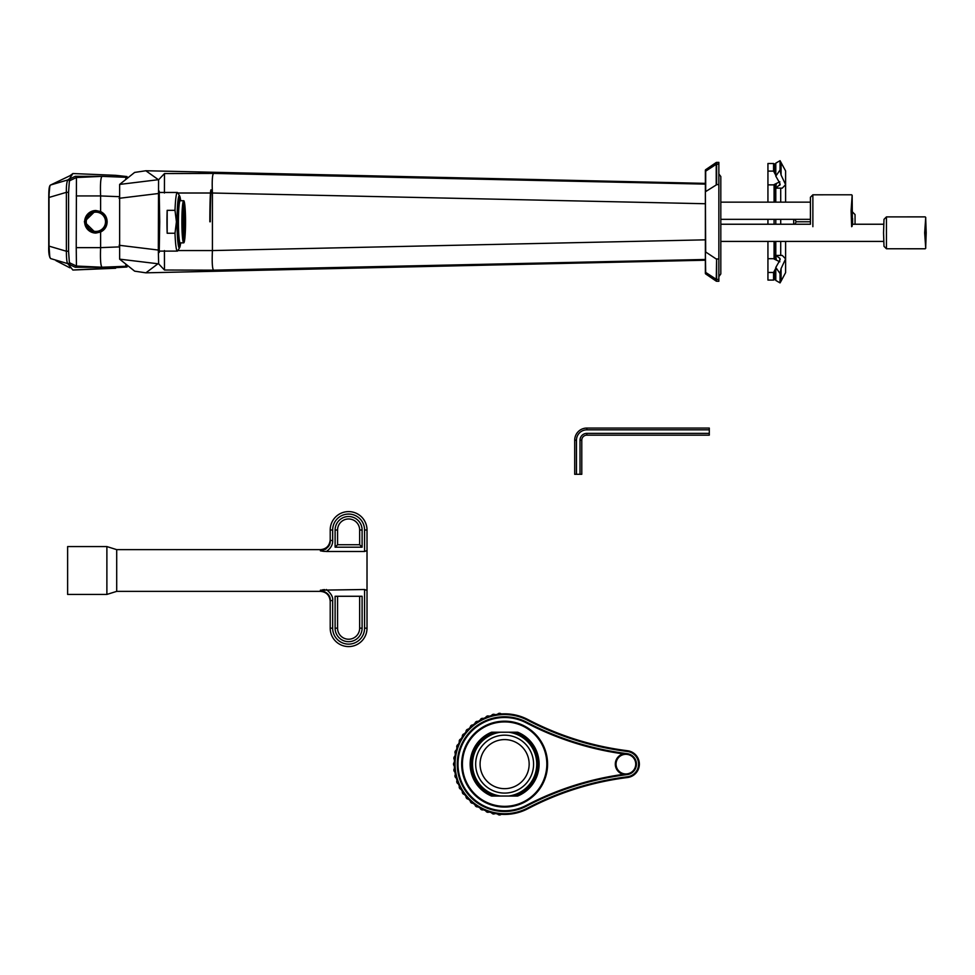 <?xml version="1.0" encoding="UTF-8"?>
<svg xmlns="http://www.w3.org/2000/svg" width="975" height="975" viewBox="0 0 975 975"><rect width="100%" height="100%" fill="white"/><g stroke="black" fill="none" stroke-linecap="round" stroke-linejoin="round"><path stroke-width="1.46" d="M213.574 270.16C212.294 268.82 211.904 262.287 212.416 250.563L705.364 239.838L705.364 259.472L213.574 270.16L164.47 270.026L164.422 250.563M213.574 173.416C212.306 174.586 211.916 181.118 212.416 193.013L705.364 203.738L705.364 184.117L213.574 173.416L164.47 173.562L164.422 193.013M119.084 245.261L158.328 250.051L158.572 179.814L145.836 170.759L134.635 172.429L119.632 184.421L119.632 259.155L158.645 263.847L164.47 270.026M157.901 263.823L145.884 272.829L134.66 271.16M119.632 259.155L134.635 271.147L145.884 272.829L705.364 260.215L705.364 273.329L705.364 170.308A0.731 0.731 0 0 1 705.693 169.687L716.211 162.52A0.731 0.731 17.8 0 1 716.625 162.386L718.855 162.386L718.855 281.263L718.855 276.644L720.818 273.926L720.818 241.422L883.655 241.422M145.884 170.747L705.364 183.373L145.933 170.747L134.66 172.417M158.572 179.814L164.47 173.562M177.877 193.013L212.416 193.013L212.416 250.563L177.877 250.563M158.328 250.051L158.645 263.847L157.926 263.835M159.364 251.111L159.205 252.464M159.742 221.788L159.205 252.464L158.669 221.788L159.205 191.112L159.742 221.788M159.205 191.112L159.364 192.465M810.079 202.154L720.818 202.154L720.805 176.512L718.855 173.989L718.855 162.374L716.211 162.508L705.693 169.687L705.693 171.161L716.223 164.3A0.731 0.731 -17.4 0 1 716.625 164.178L716.625 162.386A0.731 0.731 0 0 0 716.223 162.508L716.223 164.3A0.731 0.731 0 0 1 716.625 164.166L716.625 184.592L718.855 184.592M716.223 184.58L716.223 164.3M716.625 184.714L705.693 191.575L705.693 171.161A0.731 0.731 0 0 0 705.364 171.771M718.855 281.263L716.625 281.251A0.731 0.731 -0 0 1 716.223 281.129A0.731 0.731 -17.2 0 0 716.625 281.251L705.681 273.938L716.223 281.129L716.625 258.863M716.223 258.984L705.693 252.001L705.364 191.575M718.855 281.251L716.625 281.251L716.625 279.398A0.731 0.731 16.8 0 1 716.223 279.277L705.693 272.415L705.364 252.001M716.223 279.277A0.731 0.731 -0 0 0 716.625 279.398L716.625 258.984L718.855 258.984M209.844 221.788A31.907 1.109 -90 0 1 210.953 189.881M210.064 221.788A31.529 1.097 -90 0 1 211.1 190.308M210.271 221.788A31.907 1.109 -90 0 1 211.307 189.942M925.214 232.83L925.702 218.717L926.201 232.83L925.702 246.943L925.214 232.83M925.726 217.376L925.726 248.284L925.726 217.376L924.666 232.83L925.726 248.284M886.446 216.889L883.996 219.338L883.545 232.83L883.996 246.322L886.446 248.771L886.446 216.889L925.214 216.877M886.446 248.771L925.214 248.783M852.126 224.859L852.126 196.633L852.284 224.238M852.394 224.238L852.15 195.293L852.15 226.2M852.15 195.293L851.09 210.746L851.65 226.7M812.87 226.688L812.87 194.805L851.65 194.793M812.87 194.805L810.42 197.255L810.42 224.238L720.818 224.238M49.823 257.424L49.03 246.127C49.006 253.268 49.554 257.424 50.688 258.607A1.231 1.219 -68.8 0 1 50.603 258.57L67.763 263.628L72.881 270.026L127.018 267.016L125.994 266.272L125.69 263.993M50.603 258.57C49.116 256.644 48.506 252.501 48.75 246.127L49.03 197.45L49.03 246.127L66.385 251.245C66.41 258.582 66.873 262.714 67.763 263.628A1.231 1.231 124.5 0 0 69.371 262.458L70.517 263.274L69.225 264.676M48.75 246.127L48.75 197.45L49.823 186.152M115.416 175.329L72.893 173.538L69.335 179.083L75.27 176.317A1.231 1.231 65 0 1 76.44 177.535L76.233 247.638L100.608 247.638C100.169 259.35 100.644 265.882 102.034 267.223L75.27 267.26A1.231 1.231 -65 0 0 76.44 266.041L70.517 263.274M69.335 179.083L70.517 180.302L69.359 181.118L68.567 192.331L68.567 251.245L69.359 262.458M76.233 247.638L76.44 266.041L102.034 267.223L125.994 266.272M115.842 175.342L127.018 176.56L125.994 177.304L125.69 179.583M75.27 176.317L102.034 176.353C100.644 177.694 100.169 184.226 100.608 195.938L76.233 195.938M70.517 180.302L76.44 177.535L102.034 176.353L125.994 177.304M127.018 265.066L127.018 267.016M127.018 176.56L127.018 178.51M50.688 184.97L67.763 179.948C66.69 182.288 66.239 186.42 66.385 192.331L49.03 197.45C49.128 189.406 49.688 185.25 50.688 184.97L55.941 182.947M69.225 178.9L67.763 179.948A1.231 1.219 -124.4 0 1 69.359 181.118M95.891 210.502A11.286 11.286 -90 0 0 84.642 221.788A11.286 11.286 90 0 0 95.879 233.074L84.338 221.788L95.83 210.502L100.608 211.551C104.812 213.671 106.994 217.084 107.14 221.788C106.994 226.493 104.812 229.905 100.608 232.026L95.83 233.074M95.928 232.464L95.928 232.464A10.676 10.664 90 0 0 106.592 221.788A10.676 10.664 90 0 1 95.928 232.464A10.676 10.664 90 0 1 85.252 221.788A10.676 10.664 -90 0 1 95.928 211.112L95.928 211.112A10.676 10.664 -90 0 1 106.592 221.788A10.676 10.664 -90 0 0 95.928 211.112M855.051 214.573L852.601 212.087L855.051 214.573L855.051 224.238M852.601 224.238L852.601 218.461M793.711 224.238L793.711 219.338M794.954 219.338L796.161 221.788L794.954 224.238M810.176 221.788L796.161 221.788M767.934 241.422L767.934 280.069L773.565 280.069L773.565 272.464L767.934 272.464M773.565 171.113L767.934 171.113L767.934 163.507L773.565 163.507L773.565 171.113L775.795 175.317M767.934 171.113L767.934 184.872L774.235 184.872M767.934 202.154L767.934 184.872M767.934 219.338L767.934 224.238M774.077 258.704L774.077 241.422M774.077 219.338L774.077 224.238M774.077 202.154L774.077 184.872M779.854 181.801L774.077 184.567M775.795 268.259L773.565 272.464M774.077 259.009L779.854 261.775M775.795 202.154L775.795 186.652M775.795 256.925L775.795 241.422M775.795 219.338L775.795 224.238M776.21 259.35L775.795 255.426L782.267 255.426L785.606 258.911L781.085 268.539L780.049 273.561L775.795 267.455L779.793 260.41L779.793 258.241L775.795 255.426M780.207 259.265L779.793 258.241L779.793 260.41M780.707 255.426L780.707 241.422M780.707 219.338L780.707 224.238M780.707 202.154L780.707 188.151M779.793 183.166L779.793 185.335L779.793 183.166L775.795 176.122L780.049 170.016L781.085 175.037L785.606 184.665L782.267 188.151L775.795 188.151L780.207 184.287M775.795 188.151L776.21 184.226M775.795 176.122L775.795 163.142L780.049 160.68L780.049 169.626M780.049 273.951L780.049 282.896L775.795 280.434L775.795 267.455M780.049 170.016L780.049 160.68L785.606 170.954L785.606 184.665M781.085 268.539L781.085 281.092L780.049 282.896L780.049 273.561M781.085 175.037L781.085 162.484M183.227 226.334L183.702 217.242L183.702 226.334M183.166 239.082L183.702 239.082A17.294 1.511 90 0 0 185.213 221.788A17.294 1.511 90 0 0 183.702 204.494A17.294 1.511 90 0 0 182.203 221.788A17.294 1.511 90 0 0 183.702 239.082M183.702 240.167A18.379 1.597 -90 0 1 182.106 221.788A18.379 1.597 -90 0 1 183.702 203.409A18.379 1.597 -90 0 1 185.311 221.788A18.379 1.597 -90 0 1 183.702 240.167M183.702 238.522A16.733 1.462 -90 0 1 182.252 221.788A16.733 1.462 -90 0 1 183.702 205.055A16.733 1.462 -90 0 1 185.165 221.788A16.733 1.462 -90 0 1 183.702 238.522M182.922 235.84L183.702 235.84A14.052 1.219 90 0 0 184.933 221.788A14.052 1.219 90 0 0 183.702 207.736A14.052 1.219 90 0 0 182.483 221.788A14.052 1.219 90 0 0 183.702 235.84M182.922 207.736L183.702 207.736M183.702 208.187A13.601 1.182 -90 0 1 184.897 221.788A13.601 1.182 -90 0 1 183.702 235.389A13.601 1.182 -90 0 1 182.52 221.788A13.601 1.182 -90 0 1 183.702 208.187M182.971 211.112L183.702 211.112A10.676 0.926 90 0 0 182.776 221.788A10.676 0.926 90 0 0 183.702 232.464A10.676 0.926 90 0 0 184.641 221.788A10.676 0.926 90 0 0 183.702 211.112M182.971 232.464L183.702 232.464M183.702 231.648A9.86 0.865 -90 0 1 182.849 221.788A9.86 0.865 -90 0 1 183.702 211.928A9.86 0.865 -90 0 1 184.567 221.788A9.86 0.865 -90 0 1 183.702 231.648M183.166 229.491L183.702 229.491A7.703 0.67 90 0 0 184.385 221.788A7.703 0.67 90 0 0 183.702 214.086A7.703 0.67 90 0 0 183.032 221.788A7.703 0.67 90 0 0 183.702 229.491M183.702 214.683A7.105 0.622 -90 0 1 184.324 221.788A7.105 0.622 -90 0 1 183.702 228.893A7.105 0.622 -90 0 1 183.093 221.788A7.105 0.622 -90 0 1 183.702 214.683M183.702 225.786L183.702 217.791L183.702 225.786M183.702 200.716A21.072 1.84 90 0 0 181.874 221.788A21.072 1.84 90 0 0 183.702 242.86A21.072 1.84 90 0 0 185.543 221.788A21.072 1.84 90 0 0 183.702 200.716L179.985 200.716M183.702 201.545A20.243 1.767 -90 0 1 185.469 221.788A20.243 1.767 -90 0 1 183.702 242.032A20.243 1.767 -90 0 1 181.947 221.788A20.243 1.767 -90 0 1 183.702 201.545M183.702 202.873A18.915 1.645 90 0 0 182.057 221.788A18.915 1.645 90 0 0 183.702 240.703A18.915 1.645 90 0 0 185.36 221.788A18.915 1.645 90 0 0 183.702 202.873L183.081 202.873M179.985 242.86L183.702 242.86M180.582 200.716A21.352 1.865 90 0 0 180.29 200.436A21.352 1.865 90 0 0 178.425 221.788A21.352 1.865 -90 0 0 180.29 243.141A21.352 1.865 -90 0 0 180.582 242.86M183.081 240.703L183.702 240.703M180.168 244.372A24.667 2.145 -90 0 1 179.303 246.456A24.667 2.145 -90 0 1 177.158 221.788A24.667 2.145 90 0 1 179.303 197.121A24.667 2.145 90 0 1 180.168 199.205M180.521 243.921A26.13 2.279 -90 0 1 179.632 247.662L177.718 250.819A29.323 2.559 -90 0 1 177.353 251.111A29.323 2.559 -90 0 1 175 233.244L167.176 233.244A29.323 2.559 -90 0 1 166.969 221.788A29.323 2.559 -90 0 1 167.176 210.332L167.176 233.244M179.632 247.662A26.13 2.279 -90 0 1 177.036 221.788A26.13 2.279 90 0 1 179.632 195.914L177.718 192.757A29.323 2.559 90 0 0 177.353 192.465A29.323 2.559 90 0 0 175 210.332L167.176 210.332M175 233.244L176.426 221.788L175 210.332M180.521 199.656A26.13 2.279 90 0 0 179.632 195.914M580.015 474.301L581.783 474.301L581.783 440.2A5.046 5.046 0 0 1 586.828 435.155L709.288 435.155L709.288 428.062L586.828 428.062A12.127 12.127 0 0 0 574.702 440.2L574.702 474.301L580.015 474.301L580.015 440.2A6.813 6.813 0 0 1 586.828 433.375L709.288 433.375M709.288 429.841L586.828 429.841A10.359 10.359 0 0 0 576.469 440.2L576.469 474.301M547.572 764.132A42.949 42.949 0 0 0 504.623 721.183A42.949 42.949 0 0 0 461.675 764.132A42.949 42.949 0 0 0 504.623 807.068A42.949 42.949 0 0 0 547.572 764.132A42.949 42.949 0 0 0 504.623 721.183A42.949 42.949 0 0 0 461.675 764.132A42.949 42.949 0 0 0 504.623 807.068A42.949 42.949 0 0 0 547.572 764.132M491.546 796.027L517.701 796.027A34.478 34.478 0 0 0 517.701 732.225L491.546 732.225A34.478 34.478 0 0 0 491.546 796.027M500.663 796.027A32.151 32.151 0 0 1 500.663 732.225M508.584 796.027A32.151 32.151 0 0 0 508.584 732.225M533.581 764.132A28.958 28.958 0 0 1 504.623 793.089A28.958 28.958 0 0 1 475.666 764.132A28.958 28.958 0 0 1 504.623 735.174A28.958 28.958 0 0 1 533.581 764.132M536.933 757.989A32.882 32.882 0 0 1 537.14 769.056A32.882 32.882 0 0 0 536.933 757.989L538.298 756.734L536.53 756.173A32.882 32.882 0 0 0 512.594 732.225A32.882 32.882 0 0 1 536.53 756.173M536.798 770.884A32.882 32.882 0 0 1 512.594 796.027A32.882 32.882 0 0 0 536.798 770.884L538.553 770.262L537.14 769.056M496.653 796.027A32.882 32.882 0 0 1 496.653 732.225A32.882 32.882 0 0 0 496.653 796.027M480.078 764.132A24.546 24.546 0 0 1 504.623 739.586A24.546 24.546 0 0 1 529.157 764.132A24.546 24.546 0 0 1 504.623 788.665A24.546 24.546 0 0 1 480.078 764.132M497.543 714.322A2.45 2.45 0 0 1 501.199 713.932M491.522 812.699A2.45 2.45 0 0 0 495.105 813.528A50.31 50.31 0 0 0 497.543 813.93A2.45 2.45 0 0 0 501.199 814.32M454.496 768.422A2.45 2.45 0 0 0 454.947 772.078A50.31 50.31 0 0 0 455.398 774.503A2.45 2.45 0 0 0 456.288 778.074M489.158 716.259A2.45 2.45 0 0 0 485.696 717.515A50.31 50.31 0 0 0 483.442 718.502A2.45 2.45 0 0 0 480.163 720.172M491.522 715.553A2.45 2.45 0 0 1 495.105 714.724M474.983 723.474A2.45 2.45 0 0 1 478.03 721.415M470.255 727.387A2.45 2.45 0 0 1 473.033 724.973M466.026 731.859A2.45 2.45 0 0 1 468.487 729.117M462.382 736.795A2.45 2.45 0 0 1 464.502 733.785M459.371 742.146A2.45 2.45 0 0 1 461.102 738.904M457.031 747.825A2.45 2.45 0 0 1 458.347 744.388M455.398 753.748A2.45 2.45 0 0 1 456.288 750.177M454.496 759.83A2.45 2.45 0 0 1 454.947 756.173M454.35 762.292A2.45 2.45 0 0 0 454.35 765.972M457.031 780.427A2.45 2.45 0 0 0 458.347 783.863M459.371 786.106A2.45 2.45 0 0 0 461.102 789.348M462.382 791.456A2.45 2.45 0 0 0 464.502 794.467M466.026 796.392A2.45 2.45 0 0 0 468.487 799.134M470.255 800.865A2.45 2.45 0 0 0 473.033 803.278M474.983 804.777A2.45 2.45 0 0 0 478.03 806.837M480.163 808.08A2.45 2.45 0 0 0 483.442 809.762M485.696 810.737A2.45 2.45 0 0 0 489.158 811.992M627.437 751.469L627.534 750.738A293.256 293.256 0 0 1 527.95 719.562A293.256 293.256 0 0 0 627.534 750.738A13.492 13.492 0 0 1 627.534 777.514A293.256 293.256 0 0 0 527.95 808.689A50.31 50.31 0 0 1 454.313 764.132A50.31 50.31 0 0 1 527.95 719.562A293.256 293.256 0 0 0 627.534 750.738A13.492 13.492 0 0 1 627.534 777.514A293.256 293.256 0 0 0 527.95 808.689A50.31 50.31 0 0 1 454.313 764.132A50.31 50.31 0 0 1 527.95 719.562L527.609 720.208A293.987 293.987 0 0 0 627.437 751.469A12.76 12.76 0 0 1 627.437 776.783A293.987 293.987 0 0 0 527.609 808.043A49.567 49.567 0 0 1 455.057 764.132A49.567 49.567 0 0 1 527.609 720.208M526.244 722.816A296.936 296.936 0 0 0 627.071 754.382A9.811 9.811 0 0 1 627.071 773.87A296.936 296.936 0 0 0 526.244 805.435A46.629 46.629 0 0 1 457.994 764.132A46.629 46.629 0 0 1 526.244 722.816L526.585 722.17A296.205 296.205 0 0 0 627.169 753.651A10.554 10.554 0 0 1 627.169 774.601A296.205 296.205 0 0 0 526.585 806.081A47.361 47.361 0 0 1 457.263 764.132A47.361 47.361 0 0 1 526.585 722.17M623.293 774.369A10.554 10.554 0 0 1 623.293 753.894L627.071 754.382A9.811 9.811 0 0 0 616.042 764.132A9.811 9.811 0 0 1 627.071 754.382L627.169 753.651M627.071 773.87A9.811 9.811 0 0 1 616.042 764.132A9.811 9.811 0 0 0 627.071 773.87L627.169 774.601M367.014 550.57L364.565 551.497L367.014 550.57L367.014 530.01L367.014 628.168L367.014 590.436L364.565 589.509L367.014 590.436M326.393 551.497L320.385 550.838C327.368 549.035 330.635 545.573 330.208 540.455L330.208 530.01A18.403 18.403 0 0 1 348.611 511.607A18.403 18.403 0 0 1 367.014 530.01L364.565 530.01L364.565 551.497L326.393 551.497C330.805 548.34 332.889 544.659 332.658 540.455L332.658 530.01A15.953 15.953 0 0 1 348.611 514.057A15.953 15.953 0 0 1 364.565 530.01M326.393 589.509C331.122 593.434 333.206 597.114 332.658 600.563L330.208 600.563L330.208 628.168A18.403 18.403 0 0 0 348.611 646.583A18.403 18.403 0 0 0 367.014 628.168L364.565 628.168L364.565 589.509L320.385 590.168C327.332 592.178 330.61 595.64 330.208 600.563L330.354 600.563M335.107 596.273L362.103 596.273L362.103 628.168A13.492 13.492 0 0 1 348.611 641.672A13.492 13.492 0 0 1 335.107 628.168L335.107 596.273M359.653 596.273L359.653 628.168A11.042 11.042 0 0 1 348.611 639.222A11.042 11.042 0 0 1 337.569 628.168L337.569 596.273M362.103 628.168L359.653 628.168A11.042 11.042 0 0 1 348.611 639.222A11.042 11.042 0 0 1 337.569 628.168L335.107 628.168M359.653 544.732L337.569 544.732L337.569 530.01A11.042 11.042 0 0 1 348.611 518.968A11.042 11.042 0 0 1 359.653 530.01L359.653 544.732L362.103 547.194L335.107 547.194L335.107 530.01A13.492 13.492 0 0 1 348.611 516.518A13.492 13.492 0 0 1 362.103 530.01L362.103 547.194M337.569 544.732L335.107 547.194M321.872 551.094L324.395 551.411M326.272 548.693L325.272 549.413M330.208 540.455L332.658 540.455L330.208 540.455M106.884 546.573L106.884 594.433L67.628 594.433L67.628 546.573L106.884 546.573L116.708 549.644L320.385 549.644L320.385 550.838M116.708 549.644L116.708 591.362L320.385 591.362C326.296 591.886 329.574 595.164 330.208 601.185M324.565 589.582L322.42 589.838M106.884 594.433L116.708 591.362M705.364 260.215L145.884 272.829M119.632 184.421L157.901 179.753M119.084 198.315L158.328 193.525M718.855 164.178L716.625 164.178M705.364 271.806A0.731 0.731 0 0 0 705.693 272.415L705.693 273.938A0.731 0.731 0 0 1 705.364 273.329L705.681 273.938M716.625 279.398L718.855 279.398M69.92 267.832L55.904 260.605M75.27 267.26L69.335 264.493M119.084 196.67L100.608 195.938L100.608 211.551M72.881 173.55L69.92 175.744L72.893 173.538L115.635 175.329M48.75 197.45C48.835 192.623 48.738 185.677 50.603 185.006A1.231 1.219 69 0 1 50.688 184.982M68.567 192.331L66.385 192.331L66.385 251.245L68.567 251.245M119.084 246.907L100.608 247.638L100.608 232.026M105.519 221.788A9.64 9.64 -90 0 0 95.879 212.148A9.64 9.64 -90 0 0 86.239 221.788A9.64 9.64 90 0 0 95.879 231.428A9.64 9.64 90 0 0 105.519 221.788M774.43 270.892L774.43 279.703L773.565 280.069M775.795 165.262L774.43 163.873L774.43 172.685M774.772 184.762L774.772 202.154M774.772 241.422L774.772 258.814M180.863 200.716A22.084 1.926 90 0 0 178.364 221.788A22.084 1.926 -90 0 0 180.863 242.86L179.546 244.615A22.827 1.987 -90 0 1 177.56 221.788A22.827 1.987 90 0 1 179.546 198.961L180.887 200.716M586.828 429.841L586.828 428.062M586.828 435.155L586.828 433.375M576.469 440.2L574.702 440.2M581.783 440.2L580.015 440.2M462.418 764.132A42.205 42.205 0 0 0 504.623 806.337A42.205 42.205 0 0 0 546.829 764.132A42.205 42.205 0 0 0 504.623 721.914A42.205 42.205 0 0 0 462.418 764.132M494.008 796.027A33.625 33.625 0 0 1 494.008 732.225M537.615 770.603A33.625 33.625 0 0 1 515.227 796.027M537.566 757.417A33.625 33.625 0 0 1 537.786 769.616M515.227 732.225A33.625 33.625 0 0 1 537.347 756.442M485.696 717.515A50.31 50.31 0 0 0 483.442 718.502M454.947 772.078A50.31 50.31 0 0 0 455.398 774.503M495.105 813.528A50.31 50.31 0 0 0 497.543 813.93M627.534 777.514L627.437 776.783M527.95 808.689L527.609 808.043M526.585 806.081L526.244 805.435M332.658 530.01L330.208 530.01A18.403 18.403 0 0 1 348.611 511.607A18.403 18.403 0 0 1 367.014 530.01M330.208 628.168L332.658 628.168L332.658 600.563L332.658 628.168A15.953 15.953 0 0 0 348.611 644.122A15.953 15.953 0 0 0 364.565 628.168M335.107 530.01L337.569 530.01A11.042 11.042 0 0 1 348.611 518.968A11.042 11.042 0 0 1 359.653 530.01L362.103 530.01M320.385 590.168L320.385 591.362M705.681 169.687L705.364 170.296M720.818 219.338L810.079 219.338M851.992 224.238L883.655 224.238M72.893 270.038L115.635 268.247M69.907 175.756L50.603 185.006M774.43 163.873L773.565 163.507M767.934 258.704L774.235 258.704M775.795 278.314L774.43 279.703M785.606 272.622L785.606 258.923L785.606 272.622L781.085 281.092M785.606 258.887L785.606 241.422M785.606 202.154L785.606 170.954M720.818 176.853L720.818 273.768M178.498 244.615L179.546 244.615M178.498 198.961L179.546 198.961M177.353 251.111L159.047 251.111M177.353 192.465L159.047 192.465M320.385 549.644C326.296 549.12 329.574 545.842 330.208 539.833"/></g></svg>
